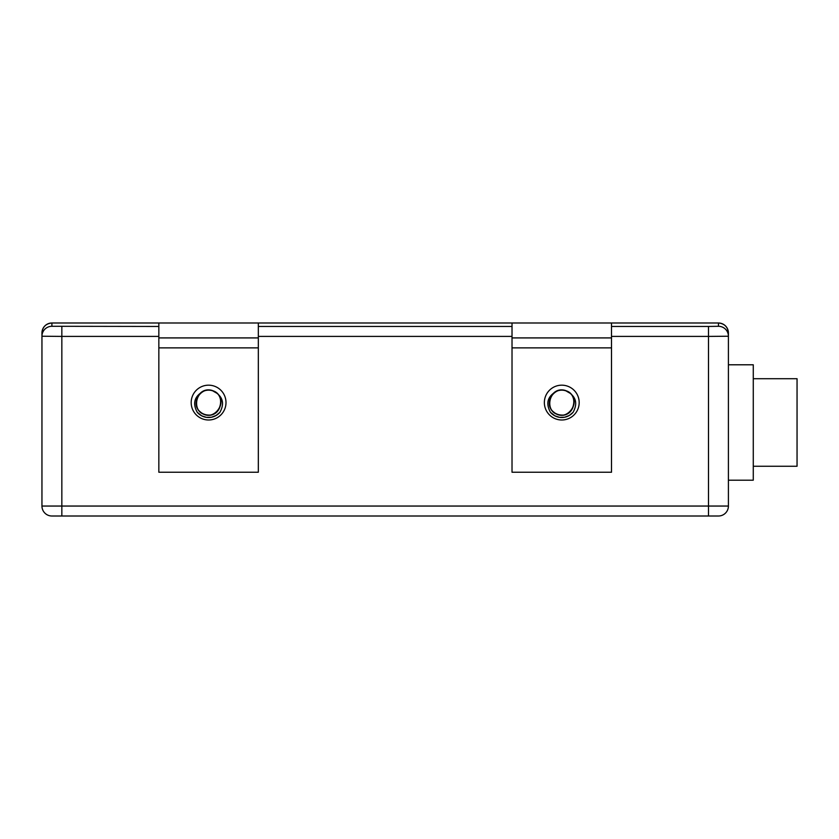 <?xml version="1.0" encoding="UTF-8"?>
<svg xmlns="http://www.w3.org/2000/svg" width="839" height="839" viewBox="0 0 839 839"><rect width="100%" height="100%" fill="white"/><g stroke="black" fill="none" stroke-linecap="round" stroke-linejoin="round"><path stroke-width="1.26" d="M158.844 336.408L61.845 336.408L61.845 506.053L708.504 506.053L708.504 516.006L718.457 516.006L51.903 516.006A9.953 9.953 0 0 1 41.95 506.053L41.95 332.947C42.548 326.916 45.872 323.602 51.903 322.994A9.953 9.953 0 0 0 41.95 332.947L41.95 332.947M566.472 391.184L569.293 392.82L567.332 391.467C583.671 398.955 567.248 424.094 553.824 412.159C541.575 403.024 556.509 383.087 568.716 392.274C581.815 400.151 568.926 421.472 555.869 413.533C542.057 406.988 552.775 384.503 566.556 391.11C580.945 396.249 572.502 419.689 558.134 414.487C543.305 410.785 549.388 386.632 564.196 390.397C579.319 392.6 575.659 417.245 560.546 414.959C542.529 413.805 549.042 384.314 565.874 390.848C580.546 395.148 573.488 419.039 558.837 414.676C543.819 411.844 548.475 387.377 563.483 390.271C581.448 392.159 573.729 421.367 557.18 414.151C542.697 409.254 550.73 385.678 565.182 390.628C580.074 394.068 574.421 418.325 559.55 414.823C541.679 412.201 550.573 383.339 566.818 391.226C581.081 396.7 572.104 419.94 557.862 414.393C541.302 409.652 552.198 383.14 567.332 391.467A12.438 12.438 0 0 0 556.205 391.467C547.531 396.459 545.612 403.402 550.415 412.285L554.852 415.808L559.623 417.361L564.637 417.235L569.324 415.452L573.11 412.285A14.924 14.924 0 0 1 550.415 412.285M213.295 391.184L216.116 392.82L214.155 391.467C230.494 398.955 214.071 424.094 200.647 412.159C188.397 403.024 203.332 383.087 215.539 392.274C228.638 400.151 215.749 421.472 202.692 413.533C188.88 406.988 199.598 384.503 213.379 391.11C227.768 396.249 219.325 419.689 204.957 414.487C190.128 410.785 196.211 386.632 211.019 390.397C226.142 392.6 222.482 417.245 207.369 414.959C189.352 413.805 195.865 384.314 212.697 390.848C227.369 395.148 220.311 419.039 205.66 414.676C190.642 411.844 195.298 387.377 210.306 390.271C228.271 392.159 220.563 421.367 204.003 414.151C189.53 409.254 197.553 385.678 212.005 390.628C226.897 394.068 221.244 418.325 206.373 414.823C188.502 412.201 197.396 383.339 213.641 391.226C227.904 396.7 218.927 419.94 204.685 414.393C188.125 409.652 199.021 383.14 214.155 391.467A12.438 12.438 0 0 0 203.028 391.467C194.365 396.459 192.435 403.402 197.238 412.285L201.675 415.808L206.446 417.361L211.459 417.235L216.147 415.452L219.933 412.285A14.924 14.924 0 0 1 197.238 412.285M728.409 332.947L728.409 332.947A9.953 9.953 0 0 0 718.457 322.994C724.487 323.602 727.801 326.916 728.409 332.947L728.409 506.053A9.953 9.953 0 0 1 718.457 516.006M728.409 506.053L708.504 506.053L708.504 336.408L728.409 336.229A9.953 9.942 180 0 0 718.457 326.287L718.457 322.994L611.505 322.994L611.505 347.87L512.021 347.87L512.021 337.918L611.505 337.918M512.021 337.918L512.021 322.994L258.328 322.994L258.328 347.87L158.844 347.87L158.844 337.918L258.328 337.918M158.844 337.918L158.844 322.994L51.903 322.994L51.903 326.287L158.844 326.455M51.903 516.006A9.953 9.953 0 0 1 41.95 506.053L61.845 506.053L61.845 516.006L51.903 516.006L61.845 516.006M728.409 364.787L753.275 364.787L753.275 480.191L728.409 480.191M567.332 391.467C575.994 396.448 577.914 403.381 573.11 412.285M214.155 391.467C222.817 396.448 224.747 403.381 219.933 412.285M61.845 326.455L61.845 336.408L41.95 336.229A9.953 9.942 0 0 1 51.903 326.287M753.275 378.714L797.05 378.714L797.05 466.253L753.275 466.253M258.328 347.87L258.328 472.231L158.844 472.231L158.844 347.87M208.586 385.174A17.409 17.409 0 0 0 193.515 411.288A17.409 17.409 0 0 0 223.667 411.288A17.409 17.409 0 0 0 208.586 385.174M158.844 322.994L258.328 322.994M611.505 347.87L611.505 472.231L512.021 472.231L512.021 347.87M561.763 385.174A17.409 17.409 0 0 0 546.692 411.288A17.409 17.409 0 0 0 576.844 411.288A17.409 17.409 0 0 0 561.763 385.174M512.021 322.994L611.505 322.994M611.505 326.455L708.504 326.455L708.504 336.408L611.505 336.408M512.021 336.408L258.328 336.408M258.328 326.455L512.021 326.455M708.504 326.455L718.457 326.287"/></g></svg>
